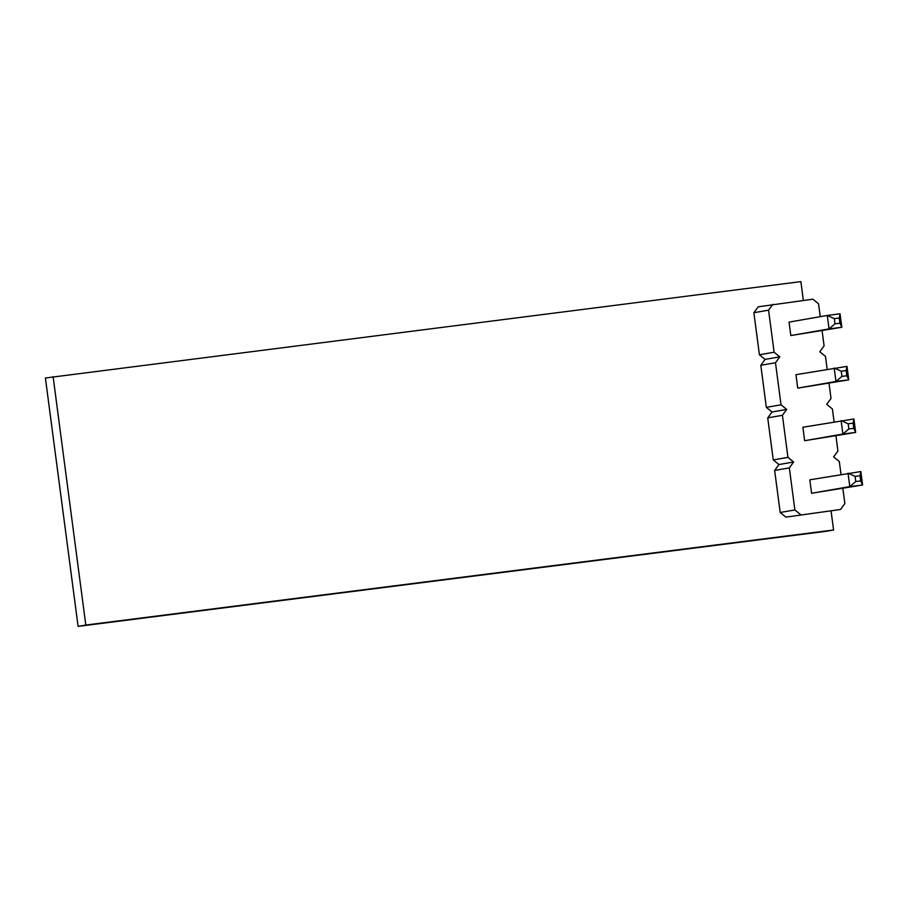 <?xml version="1.0" encoding="UTF-8"?>
<svg xmlns="http://www.w3.org/2000/svg" width="908" height="908" viewBox="0 0 908 908"><rect width="100%" height="100%" fill="white"/><g stroke="black" fill="none" stroke-linecap="round" stroke-linejoin="round"><path stroke-width="1.36" d="M831.092 511.125L833.578 530L825.871 531.339L78.099 626.384L45.4 378L800.879 281.616L803.353 300.389M840.547 509.479L785.874 517.117L840.547 509.479L844.849 503.588L842.862 488.436M820.242 316.665L818.551 303.805L812.864 299.186L758.18 306.825L753.878 312.715L768.565 310.161L774.104 352.225L779.79 356.844L775.489 362.735L781.028 404.798L786.714 409.417L782.412 415.308L787.951 457.371L793.637 461.99L789.336 467.881L794.875 509.944L800.561 514.564M772.878 304.271L768.565 310.161M753.878 312.715L759.417 354.778L765.104 359.398L760.802 365.288L766.341 407.351L772.027 411.971L767.725 417.862L773.264 459.925L778.95 464.544L774.638 470.435L780.188 512.498L785.874 517.117M778.95 464.544L793.637 461.99M774.649 470.435L789.336 467.881M841.012 474.396L839.31 461.525L833.623 456.906L837.936 451.015L835.939 435.863M772.027 411.971L786.714 409.417M767.725 417.862L782.412 415.308M834.089 421.823L832.398 408.952L826.7 404.332L831.013 398.442L829.015 383.289M765.104 359.398L779.79 356.844M760.802 365.288L775.489 362.735M827.165 369.238L825.474 356.379L819.776 351.759L824.089 345.869L822.092 330.716M759.417 354.778L774.104 352.225M766.341 407.351L781.028 404.798M773.264 459.925L787.951 457.371M780.188 512.498L794.875 509.944M790.823 335.551L841.841 327.277L840.059 313.816L827.279 315.451L789.052 322.102L790.823 335.551L829.049 328.9L827.279 315.451L834.327 318.64L839.242 318.016L840.059 313.816M797.735 388.125L848.753 379.85L846.982 366.389L795.964 374.675L797.735 388.125L835.962 381.474L834.191 368.024L841.251 371.213L846.165 370.589L846.982 366.389M804.658 440.698L855.677 432.424L853.906 418.963L802.888 427.248L804.658 440.698L842.885 434.047L841.114 420.597L848.163 423.786L853.089 423.162L853.906 418.963M811.582 493.271L862.6 484.997L860.829 471.547L809.811 479.821L811.582 493.271L849.809 486.62L848.038 473.17L855.086 476.359L860.012 475.735L860.829 471.547M846.846 375.764L841.932 376.389L835.962 381.474L848.753 379.85L846.846 375.764L846.165 370.589M841.932 376.389L841.251 371.213M853.77 428.338L848.844 428.962L842.885 434.047L855.677 432.424L853.77 428.338L853.089 423.162M848.844 428.962L848.163 423.786M860.693 480.911L855.767 481.535L849.809 486.62L862.6 484.997L860.693 480.911L860.012 475.735M855.767 481.535L855.086 476.359M839.923 323.191L835.008 323.816L829.049 328.9L841.841 327.277L839.923 323.191L839.242 318.016M835.008 323.816L834.327 318.64M833.578 530L85.806 625.045L53.107 376.661M78.099 626.384L85.806 625.045"/></g></svg>

